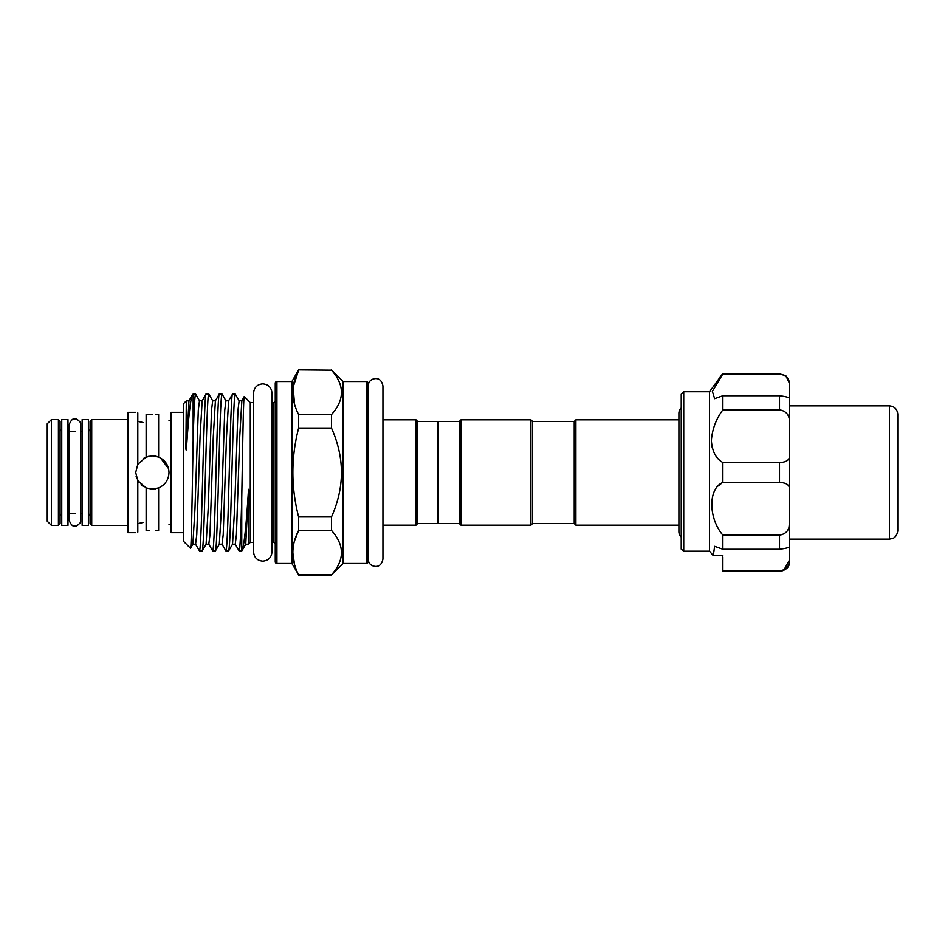 <?xml version="1.0" encoding="UTF-8"?>
<svg xmlns="http://www.w3.org/2000/svg" width="945" height="945" viewBox="0 0 945 945"><rect width="100%" height="100%" fill="white"/><g stroke="black" fill="none" stroke-linecap="round" stroke-linejoin="round"><path stroke-width="1.42" d="M67.981 419.615L67.981 525.385L61.744 525.385L61.744 419.615L67.981 419.615M889.422 405.877C894.478 406.374 897.254 409.15 897.75 414.205L897.75 530.795C896.817 537.516 892.576 538.496 892.612 538.485L889.422 539.122L889.422 405.877L789.488 405.877L789.488 385.04C789.748 379.122 786.417 375.413 779.495 373.901L785.803 375.649L789.488 383.398M789.488 447.009L789.488 546.612M722.866 571.099L779.495 571.099L722.866 571.595L722.866 556.983M722.866 555.636L713.262 555.636L709.553 551.195L713.262 555.636L714.644 546.328L722.866 549.258L722.866 535.177L779.495 535.177C786.417 533.937 789.748 529.637 789.488 522.29L789.016 526.861M683.731 551.195L681.227 549.116L681.227 394.219L683.731 391.726L683.731 551.195L709.553 551.195L709.553 391.726L722.866 373.405L779.495 373.901L722.866 373.901L712.365 391.395L714.644 398.672L722.866 395.742L779.495 395.742C786.417 396.64 789.748 397.597 789.488 398.601L789.488 422.71C789.748 415.351 786.417 411.063 779.495 409.823L779.495 395.742M722.866 535.177C708.183 517.825 708.112 488.341 722.866 482.458L722.866 462.542C716.015 458.762 712.187 451.462 711.372 440.63C712.187 429.384 716.015 419.119 722.866 409.823L722.866 395.742M711.739 445.331L712.306 448.013M721.059 483.71L718.543 485.919M60.078 421.281L60.078 523.719L58.413 525.385L58.413 419.615L60.078 421.281M51.408 419.615L51.408 525.385L47.25 521.215L47.25 423.785L51.408 419.615L58.413 419.615M88.393 419.615L88.393 525.385L82.144 525.385L82.144 419.615L88.393 419.615M147.337 488.388L155.594 488.837M168.99 473.079L169.001 472.5C168.647 479.776 165.186 484.927 158.618 487.927L152.346 489.156L146.132 487.951L137.805 480.627L135.69 472.5L137.805 464.373L137.805 412.882C134.993 412.162 134.993 412.162 137.805 412.882C134.993 412.162 134.993 412.162 137.805 412.882M136.139 476.363L138.88 482.304M141.077 484.761L143.274 486.462M168.257 467.562L164.891 461.538M158.618 423.006C172.203 420.135 172.203 420.135 158.618 423.006C172.203 420.135 172.203 420.135 158.618 423.006M137.805 464.373L146.132 457.049L152.346 455.844L158.618 457.073C165.186 460.085 168.647 465.223 169.001 472.5M90.058 472.5L90.058 421.281L91.724 419.615L91.724 525.385L90.058 523.719L90.058 472.5L90.058 515.391L88.393 513.726M135.69 412.327L127.811 412.327L127.811 532.673L135.69 532.673M149.086 456.163L143.345 458.49M149.18 414.595L152.346 414.69L146.132 414.347L146.132 457.049M143.675 422.651L137.805 421.305M139.387 421.73L141.254 422.167M137.805 523.695L143.675 522.349M141.337 522.809L139.387 523.27M137.805 532.118C134.993 532.838 134.993 532.838 137.805 532.118C134.993 532.838 134.993 532.838 137.805 532.118L137.805 480.627M146.132 487.951L146.132 530.653L149.322 530.393M183.661 532.673L171.116 532.673L171.116 412.327L183.661 412.327M574.217 523.506L574.217 421.494L575.883 419.828L575.883 525.172L574.217 523.506L532.578 523.506L530.913 525.172L460.971 525.172L459.305 523.506L438.48 523.506L438.48 421.494L459.305 421.494L460.971 419.828L530.913 419.828L530.913 525.172M574.217 421.494L532.578 421.494L530.913 419.828M438.48 522.679L437.653 523.506L417.666 523.506L416.001 525.172L382.938 525.172M438.48 422.32L437.653 421.494L417.666 421.494L416.001 419.828L382.938 419.828L382.938 385.973C381.898 380.918 379.429 378.449 375.519 378.567C371.019 379.004 368.55 381.473 368.113 385.973L368.113 559.027C368.55 563.527 371.019 565.996 375.519 566.433C379.429 566.551 381.898 564.082 382.938 559.027L382.938 385.973M275.255 544.072A1.666 1.666 0 0 0 273.589 542.406L271.971 542.406M275.255 400.928A1.666 1.666 0 0 1 273.589 402.594L271.971 402.594L271.971 393.049C271.428 387.462 268.356 384.402 262.769 383.847C257.182 384.402 254.11 387.462 253.567 393.049L253.567 551.951C254.11 557.538 257.182 560.598 262.769 561.153C268.356 560.598 271.428 557.538 271.971 551.951L271.971 393.049M275.255 383.186A1.666 1.666 0 0 1 276.92 381.52L276.92 563.48A1.666 1.666 0 0 1 275.255 561.814L275.255 383.186M366.447 563.48L366.447 381.52A1.666 1.666 0 0 1 368.113 383.186L368.113 561.814A1.666 1.666 0 0 1 366.447 563.48L343.13 563.48L331.471 574.843C344.748 560.078 344.748 545.265 331.471 530.405L331.471 516.939C344.748 487.336 344.748 457.711 331.471 428.061L331.471 414.595C344.748 399.829 344.748 385.017 331.471 370.156L298.644 369.861L331.471 370.156M341.594 552.624L341.346 555.955M366.447 381.52L343.13 381.52L331.471 369.861M294.521 540.823L298.644 530.405C290.942 545.135 290.942 559.948 298.644 574.843L291.91 563.48L291.91 381.52L298.644 369.861M294.521 404.176L293.151 387.131L298.644 370.156C290.942 384.887 290.942 399.7 298.644 414.595L298.644 428.061C290.942 457.652 290.942 487.277 298.644 516.939L298.644 530.405L331.471 530.405M294.521 564.425L292.808 552.624M291.91 563.48L276.92 563.48M291.91 381.52L276.92 381.52M253.567 542.406L250.283 542.406L248.488 544.202L249.019 491.802C248.889 488.6 248.677 488.459 248.381 491.365C246.184 526.731 244.034 546.517 241.932 550.746L239.156 550.947C239.947 551.904 241.01 528.137 241.743 498.298C242.605 450.399 243.432 393.817 244.294 396.605L250.283 402.594L253.567 402.594M244.294 396.605L241.849 400.774L239.735 436.602L236.427 534.681L235.234 544.226L239.156 550.947M235.21 394.053L232.553 394.053C231.1 391.384 229.6 462.826 228.147 511.717C227.414 536.807 226.67 549.884 225.938 550.947L228.607 550.947C229.34 549.884 230.072 536.807 230.804 511.717C232.257 462.826 233.758 391.384 235.21 394.053L239.144 400.774L237.951 410.319L234.643 508.398L232.529 544.226L228.607 550.947M232.553 394.053L228.619 400.774L225.926 400.774L222.075 394.124L219.334 394.053C217.87 391.384 216.381 462.826 214.928 511.717C214.184 536.807 213.452 549.884 212.72 550.947L215.389 550.947C216.842 553.616 218.33 482.174 219.795 433.282C220.528 408.193 221.26 395.116 221.992 394.053M228.619 400.774L226.516 436.602L223.209 534.681L222.016 544.226L225.938 550.947M219.334 394.053L215.401 400.774L212.696 400.774L208.857 394.124L206.116 394.053C204.652 391.384 203.163 462.826 201.698 511.717C200.966 536.807 200.234 549.884 199.501 550.947L202.159 550.947C202.903 549.884 203.636 536.807 204.368 511.717C205.821 462.826 207.321 391.384 208.774 394.053M215.401 400.774L213.286 436.602L209.991 534.681L208.798 544.226L212.72 550.947M206.116 394.053L202.183 400.774L199.478 400.774L195.639 394.124L193.146 394.053L193.146 440.405C192.26 488.884 191.386 551.348 190.488 548.277L183.661 541.45L183.661 403.55L186.307 400.893L185.893 447.965C186.047 450.753 186.26 450.718 186.508 447.871C188.563 416.001 190.571 398.258 192.532 394.667L193.146 394.053M202.183 400.774L200.068 436.602L196.761 534.681L195.568 544.226L199.501 550.947M225.926 400.774L224.733 410.319L221.425 508.398L219.311 544.226L215.389 550.947M212.696 400.774L211.503 410.319L208.207 508.398L206.093 544.226L202.159 550.947M195.556 394.053C194.729 395.695 193.926 411.146 193.146 440.405M186.508 401.719L186.307 400.893M678.9 419.828L575.883 419.828M678.9 525.172L575.883 525.172M681.227 407.98A7.406 7.406 0 0 0 678.9 413.378L678.9 531.622A7.406 7.406 0 0 0 681.227 537.02M199.478 400.774L198.285 410.319L194.989 508.398L192.874 544.226L190.488 548.277M186.342 400.904L188.965 400.774L192.532 394.667M241.743 550.947L241.743 498.298M250.283 542.406L250.283 402.594M248.381 491.365L245.747 544.226L241.932 550.746M437.653 523.506L437.653 421.494M417.666 523.506L417.666 421.494M416.001 525.172L416.001 419.828M343.13 563.48L343.13 381.52M331.471 574.843L298.644 574.843M298.644 428.061L331.471 428.061M331.471 516.939L298.644 516.939M331.471 414.595L298.644 414.595M532.578 421.494L532.578 523.506M460.971 419.828L460.971 525.172M459.305 421.494L459.305 523.506M158.618 457.073L158.618 414.347L155.405 414.607M155.476 530.405L158.618 530.653L158.618 487.927M158.618 521.994C172.203 524.865 172.203 524.865 158.618 521.994C172.203 524.865 172.203 524.865 158.618 521.994M168.529 468.566L160.508 457.982M159.197 457.321L156.716 456.423M155.594 456.163L152.346 455.844M779.495 571.099C786.417 569.587 789.748 565.878 789.488 559.96L789.488 546.328M722.866 462.542L779.495 462.542C786.417 462.294 789.748 459.931 789.488 455.455L789.488 422.71M789.488 455.455L789.488 489.545C789.748 485.057 786.417 482.706 779.495 482.458L779.495 462.542M722.866 549.258L779.495 549.258C786.417 548.36 789.748 547.415 789.488 546.399L789.488 489.545M783.913 570.012L789.488 559.96L789.488 561.602C789.748 566.74 786.417 570.071 779.495 571.595M722.866 482.458L779.495 482.458M787.256 377.835L789.028 381.496M722.866 409.823L779.495 409.823M273.589 542.406L273.589 402.594M188.965 400.774L186.508 447.871M779.495 549.258L779.495 535.177M75.068 525.963C72.93 526.849 70.899 524.806 68.938 519.844L68.938 425.155C70.899 420.194 72.93 418.151 75.068 419.037C75.836 418.233 77.703 419.462 80.679 422.722L80.679 522.278C77.703 525.538 75.836 526.767 75.068 525.963M889.422 539.122L789.488 539.122M709.553 391.726L683.731 391.726M82.144 431.274L81.187 431.274M75.068 431.274L67.981 431.274M61.744 513.726L60.078 515.391M171.116 420.655L169.001 420.655M127.811 419.615L91.724 419.615M331.471 575.139L298.644 575.139M241.849 400.774L239.144 400.774M235.234 544.226L232.529 544.226M222.016 544.226L219.311 544.226M208.798 544.226L206.093 544.226M195.568 544.226L192.874 544.226M248.429 544.19L245.747 544.226M88.393 431.274L90.058 429.609M127.811 525.385L91.724 525.385M171.116 524.345L169.001 524.345M58.413 525.385L51.408 525.385M61.744 431.274L60.078 429.609M82.144 513.726L81.187 513.726M75.068 513.726L67.981 513.726M779.495 373.405L722.866 373.405"/></g></svg>
